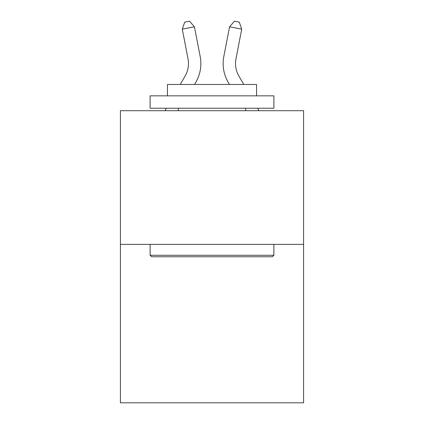 <?xml version="1.0" encoding="UTF-8"?>
<svg xmlns="http://www.w3.org/2000/svg" width="424" height="424" viewBox="0 0 424 424"><rect width="100%" height="100%" fill="white"/><g stroke="black" fill="none" stroke-linecap="round" stroke-linejoin="round"><path stroke-width="0.64" d="M303.589 244.372L303.589 110.701L120.411 110.701L120.411 402.8L303.589 402.8L303.589 244.372L120.411 244.372M180.232 84.461L185.145 75.981A24.756 24.756 0 0 0 188.033 58.862L182.283 29.166L194.431 26.813L200.181 56.509A37.132 37.132 0 0 1 195.856 82.187L194.537 84.461M243.768 84.461L238.855 75.981A24.756 24.756 0 0 1 235.967 58.862L241.717 29.166L229.57 26.813L223.819 56.509A37.132 37.132 0 0 0 228.144 82.187L229.464 84.461M229.57 26.813L223.819 56.509L229.57 26.813L223.819 56.509L229.57 26.813L223.819 56.509L229.57 26.813L223.819 56.509L229.57 26.813L223.819 56.509L229.57 26.813L223.819 56.509L229.57 26.813L223.819 56.509L229.57 26.813L223.819 56.509L229.57 26.813L223.819 56.509L229.57 26.813L223.819 56.509L229.57 26.813L223.819 56.509L229.57 26.813L223.819 56.509L229.57 26.813L223.819 56.509L229.57 26.813L223.819 56.509L229.57 26.813L223.819 56.509L229.57 26.813L223.819 56.509L229.57 26.813L223.819 56.509L229.57 26.813L223.819 56.509L229.57 26.813L223.819 56.509L229.57 26.813L223.819 56.509L229.57 26.813L223.819 56.509L229.57 26.813L223.819 56.509L229.57 26.813L223.819 56.509L229.57 26.813L223.819 56.509L229.57 26.813L234.435 21.2L239.295 22.143L241.717 29.166M272.399 256.748L151.601 256.748L150.112 255.264L273.888 255.264L272.399 256.748M150.112 95.845L273.888 95.845L273.888 108.226L150.112 108.226L150.112 95.845M256.557 95.845L256.557 84.461L167.443 84.461L167.443 95.845M150.112 244.372L150.112 255.264M273.888 244.372L273.888 255.264M178.334 108.226L178.334 110.701M245.666 108.226L245.666 110.701M185.145 75.981A24.756 24.756 0 0 0 188.033 58.862A24.756 24.756 0 0 1 185.145 75.981A24.756 24.756 0 0 0 188.033 58.862A24.756 24.756 0 0 1 185.145 75.981A24.756 24.756 0 0 0 188.033 58.862A24.756 24.756 0 0 1 185.145 75.981A24.756 24.756 0 0 0 188.033 58.862A24.756 24.756 0 0 1 185.145 75.981A24.756 24.756 0 0 0 188.033 58.862A24.756 24.756 0 0 1 185.145 75.981A24.756 24.756 0 0 0 188.033 58.862A24.756 24.756 0 0 1 185.145 75.981A24.756 24.756 0 0 0 188.033 58.862A24.756 24.756 0 0 1 185.145 75.981A24.756 24.756 0 0 0 188.033 58.862A24.756 24.756 0 0 1 185.145 75.981A24.756 24.756 0 0 0 188.033 58.862A24.756 24.756 0 0 1 185.145 75.981A24.756 24.756 0 0 0 188.033 58.862M238.855 75.981A24.756 24.756 0 0 1 235.967 58.862A24.756 24.756 0 0 0 238.855 75.981A24.756 24.756 0 0 1 235.967 58.862A24.756 24.756 0 0 0 238.855 75.981A24.756 24.756 0 0 1 235.967 58.862M182.283 29.166L184.705 22.143L189.565 21.2L194.431 26.813M165.021 110.701L166.457 108.226M258.979 110.701L257.543 108.226"/></g></svg>
